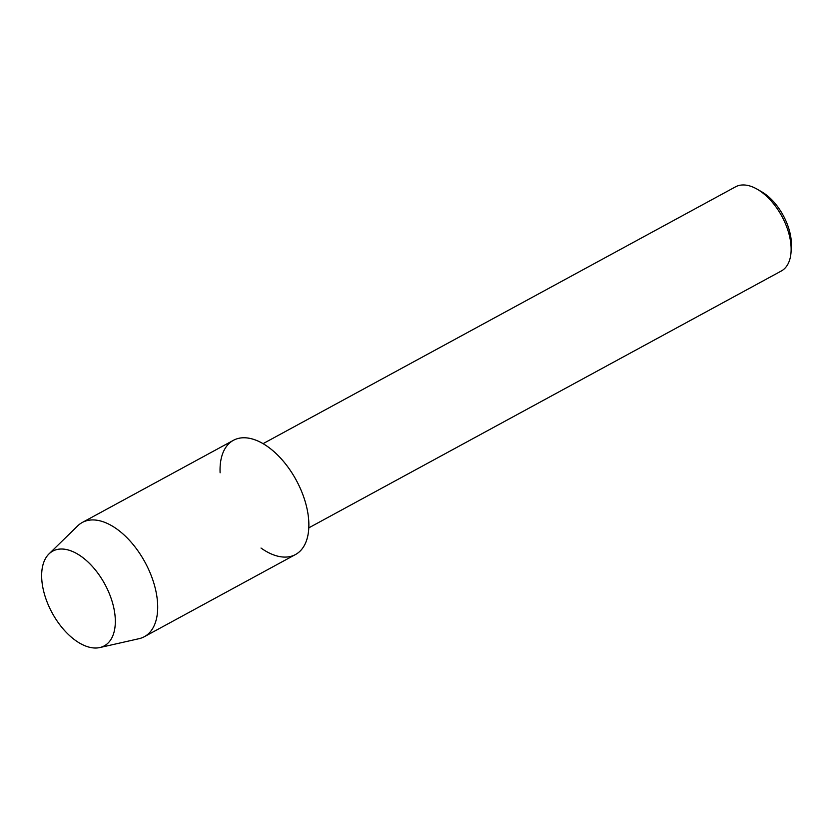 <?xml version="1.0" encoding="UTF-8"?>
<svg xmlns="http://www.w3.org/2000/svg" width="833" height="833" viewBox="0 0 833 833"><rect width="100%" height="100%" fill="white"/><g stroke="black" fill="none" stroke-linecap="round" stroke-linejoin="round"><path stroke-width="1.25" d="M112.143 601.52A53.926 29.998 -118.5 0 0 63.475 549.114A53.926 29.998 -118.5 0 0 44.836 595.522A53.926 29.998 -118.5 0 0 93.494 647.928A53.926 29.998 -118.5 0 0 112.143 601.52A53.926 29.998 -118.5 0 0 48.949 553.945A53.926 29.998 -118.5 0 0 44.836 595.522A53.926 29.998 -118.5 0 0 99.825 647.553A53.926 29.998 -118.5 0 0 112.143 601.52M261.01 548.041A64.995 36.152 -118.5 0 0 305.024 501.039A64.995 36.152 -118.5 0 0 254.023 439.522A64.995 36.152 -118.5 0 0 220.11 472.8M308.804 527.851L781.281 271.017A47.908 26.646 -118.5 0 0 791.069 251.681A47.908 26.646 -118.5 0 0 788.299 231.595A47.908 26.646 -118.5 0 0 757.072 189.143A47.908 26.646 -118.5 0 0 735.518 186.842L263.051 443.666M791.069 251.681L791.35 246.578A42.066 23.397 -118.5 0 0 788.913 228.95A42.066 23.397 -118.5 0 0 761.497 191.673L757.072 189.143M99.825 647.553L139.017 638.692A64.995 36.152 -118.5 0 0 144.338 636.704A64.995 36.152 -118.5 0 0 153.855 583.215A64.995 36.152 -118.5 0 0 82.248 522.499A64.995 36.152 -118.5 0 0 77.688 525.873L48.949 553.945M144.338 636.704L295.496 554.528A64.995 36.152 -118.5 0 0 305.024 501.039A64.995 36.152 -118.5 0 0 233.417 440.324L82.248 522.499"/></g></svg>
